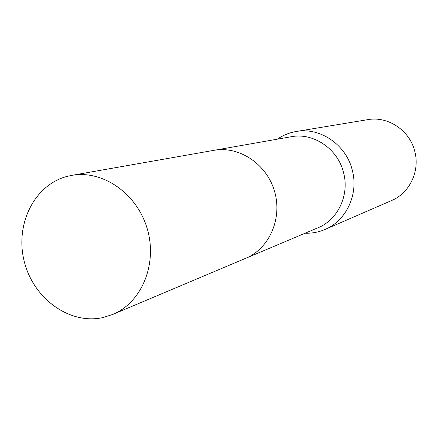 <?xml version="1.0" encoding="UTF-8"?>
<svg xmlns="http://www.w3.org/2000/svg" width="438" height="438" viewBox="0 0 438 438"><rect width="100%" height="100%" fill="white"/><g stroke="black" fill="none" stroke-linecap="round" stroke-linejoin="round"><path stroke-width="0.66" d="M246.506 257.966L317.972 227.782C337.873 219.821 349.595 195.162 343.611 172.851C338.032 148.931 313.455 132.303 291.111 136.749L214.708 150.207M305.144 233.197C312.07 233.427 318.716 232.173 325.095 229.435C346.299 220.686 358.727 194.308 352.338 170.442C346.365 144.852 320.173 126.987 296.192 131.499C289.354 132.659 283.09 135.216 277.396 139.164M325.095 229.435L391.632 200.522C409.546 193.114 420.08 171.253 414.83 151.597C409.935 130.524 388.035 115.867 367.767 119.656L296.192 131.499M66.773 176.481C33.841 185.258 14.684 225.116 24.358 261.836C33.567 298.667 69.637 324.93 102.859 317.588L112.708 314.468C141.742 302.532 157.779 263.879 147.223 228.691C136.984 193.41 102.53 169.654 71.668 175.392L66.773 176.481M112.708 314.468L245.762 258.283C269.414 248.521 282.641 218.305 274.484 191.138C266.583 163.894 239.071 145.695 213.908 150.338L71.668 175.392"/></g></svg>
